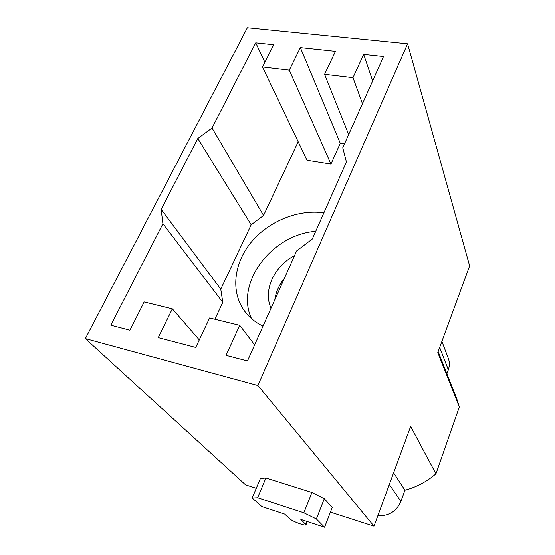 <?xml version="1.0" encoding="UTF-8"?>
<svg xmlns="http://www.w3.org/2000/svg" width="555" height="555" viewBox="0 0 555 555"><rect width="100%" height="100%" fill="white"/><g stroke="black" fill="none" stroke-linecap="round" stroke-linejoin="round"><path stroke-width="0.83" d="M303.849 512.799L316.371 518.967L324.564 527.25L300.817 519.424L306.027 524.746C306.117 526.473 292.228 521.374 289.668 518.752L284.68 514.103L261.8 506.562L252.206 497.988L257.652 497.745L303.849 512.799L311.917 492.493L324.293 498.709L316.371 518.967M257.652 497.745L265.914 477.994L260.399 478.5L252.206 497.988M265.914 477.994L311.917 492.493M324.293 498.709L332.223 507.457L324.564 527.25M372.669 80.87L363.664 54.341L383.581 56.471L342.754 147.783L346.417 161.921L312.292 239.052L296.634 250.936L247.461 360.923L226.024 355.325L239.725 325.348L209.624 317.973L195.735 347.409L158.251 337.613L172.341 308.837L199.28 339.882M254.634 344.87L239.725 325.348M172.341 308.837L144.161 301.934L129.919 330.211L110.847 325.223L162.899 223.762L161.158 209.408L220.758 289.12L222.798 302.322L162.899 223.762M214.854 319.257L222.798 302.322M161.158 209.408L197.816 138.528L251.186 224.775L220.758 289.12M197.816 138.528L212.024 128.032L263.563 215.465L251.186 224.775M298.167 141.74L263.563 215.465M212.024 128.032L255.744 42.811L264.901 62.257M255.744 42.811L273.726 44.733L262.522 66.982L306.964 160.187L330.953 164.016L340.264 143.294L300.352 47.577L335.435 51.331L324.592 74.314L353.001 77.665L362.471 103.688M262.522 66.982L289.294 70.145L330.953 164.016M289.294 70.145L300.352 47.577M340.264 143.294L344.482 143.918M348.672 134.546L324.592 74.314M353.001 77.665L363.664 54.341M263.001 326.153C255.39 322.448 249.237 317.411 244.54 311.043C230.457 291.729 233.808 263.306 251.193 242.271C268.585 221.202 298.229 209.103 323.87 212.87M315.705 231.338C271.936 234.481 234.821 283.064 251.498 318.605M271.041 308.178C262.841 290.515 274.108 266.171 294.532 255.64M284.389 278.319C279.061 284.916 275.87 292.062 274.808 299.755M435.939 473.803L459.325 406.981L437.791 352.543L469.627 265.873L407.585 43.769L257.881 385.489L374.008 526.168L410.644 426.427L435.939 473.803C426.823 481.65 416.486 487.123 404.921 490.231L400.897 501.415C396.381 511.516 388.708 516.254 377.886 515.616M404.921 490.231L393.606 472.811M438.152 351.565L456.772 398.809L459.325 406.981M441.898 341.36L448.343 358.398C449.689 362.061 449.682 365.842 448.329 369.727L446.886 373.737M330.412 512.147L374.008 526.168M257.881 385.489L85.373 338.592L245.581 484.862L256.278 488.303M85.373 338.592L247.35 27.75L407.585 43.769M306.665 521.353L305.611 524.031M400.897 501.415L389.326 484.473M448.329 369.727L439.678 347.402M307.29 521.554L306.027 524.746"/></g></svg>

